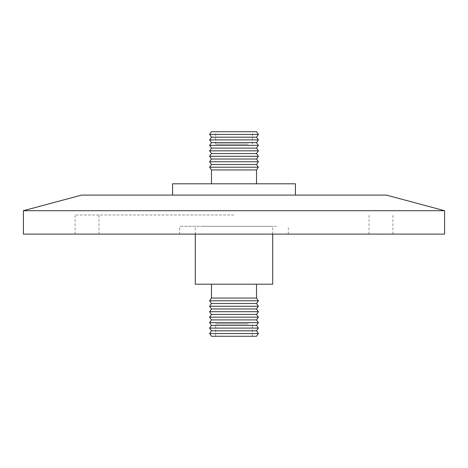 <?xml version="1.0" encoding="UTF-8"?>
<svg xmlns="http://www.w3.org/2000/svg" width="468" height="468" viewBox="0 0 468 468"><rect width="100%" height="100%" fill="white"/><g stroke="black" fill="none" stroke-linecap="round" stroke-linejoin="round"><path stroke-width="0.35" stroke-dasharray="2.34 1.75" d="M256.522 131.724L211.477 131.724M258.377 134.451L209.623 134.451M248.385 131.724L215.678 131.724L248.385 131.724M248.385 144.132L215.678 144.132L248.385 144.132M282.222 195.097L172.575 195.097L282.222 195.097M295.425 183.789L172.575 183.789M216.321 183.789L256.522 183.789L216.321 183.789M256.522 169.942L211.477 169.942M258.377 167.211L209.623 167.211M256.522 164.484L211.477 164.484M258.377 161.752L209.623 161.752M256.522 159.021L211.477 159.021M258.377 156.294L209.623 156.294M256.522 153.562L211.477 153.562M258.377 150.831L209.623 150.831M256.522 148.104L211.477 148.104M258.377 145.373L209.623 145.373M256.522 142.641L211.477 142.641M258.377 139.914L209.623 139.914M256.522 137.183L211.477 137.183M276.635 226.296L179.694 226.296L276.635 226.296M276.635 234.099L179.694 234.099L276.635 234.099M272.709 284.211L195.291 284.211M203.615 226.296L272.709 226.296L203.615 226.296M256.522 298.058L211.477 298.058M216.321 284.211L256.522 284.211L216.321 284.211M258.377 300.789L209.623 300.789M256.522 303.516L211.477 303.516M258.377 306.248L209.623 306.248M256.522 308.979L211.477 308.979M258.377 311.706L209.623 311.706M256.522 314.438L211.477 314.438M258.377 317.169L209.623 317.169M256.522 319.896L211.477 319.896M258.377 322.627L209.623 322.627M256.522 325.359L211.477 325.359M258.377 328.086L209.623 328.086M256.522 330.817L211.477 330.817M258.377 333.549L209.623 333.549M256.522 336.276L211.477 336.276M248.385 323.868L215.678 323.868L248.385 323.868M248.385 336.276L215.678 336.276L248.385 336.276M234 214.987L75.073 214.987L234 214.987M444.6 234.099L23.4 234.099M386.381 195.097L81.619 195.097M444.6 210.699L23.4 210.699M234 234.099L392.927 234.099L234 234.099M252.322 144.132L252.322 131.724M288.306 234.099L288.306 226.296M195.291 234.099L195.291 226.296M252.322 336.276L252.322 323.868M75.073 234.099L75.073 214.987M369.036 234.099L369.036 214.987M98.964 234.099L98.964 214.987M392.927 234.099L392.927 214.987M215.678 336.276L215.678 323.868M272.709 234.099L272.709 226.296M179.694 234.099L179.694 226.296M215.678 144.132L215.678 131.724"/><path stroke-width="0.7" d="M211.477 131.724L256.522 131.724L258.377 134.451L209.623 134.451L211.477 131.724M172.575 195.097L172.575 183.789L295.425 183.789L295.425 195.097M211.477 169.942L256.522 169.942L258.377 167.211L209.623 167.211L211.477 169.942L211.477 183.789M211.477 164.484L256.522 164.484L258.377 161.752L209.623 161.752L211.477 164.484L209.623 167.211M211.477 159.021L256.522 159.021L258.377 156.294L209.623 156.294L211.477 159.021L209.623 161.752M211.477 153.562L256.522 153.562L258.377 150.831L209.623 150.831L211.477 153.562L209.623 156.294M211.477 148.104L256.522 148.104L258.377 145.373L209.623 145.373L211.477 148.104L209.623 150.831M211.477 142.641L256.522 142.641L258.377 139.914L209.623 139.914L211.477 142.641L209.623 145.373M209.623 139.914L211.477 137.183L256.522 137.183L258.377 134.451M195.291 234.099L195.291 284.211L272.709 284.211L272.709 234.099M211.477 298.058L256.522 298.058L258.377 300.789L209.623 300.789L211.477 298.058L211.477 284.211M211.477 303.516L256.522 303.516L258.377 306.248L209.623 306.248L211.477 303.516L209.623 300.789M211.477 308.979L256.522 308.979L258.377 311.706L209.623 311.706L211.477 308.979L209.623 306.248M211.477 314.438L256.522 314.438L258.377 317.169L209.623 317.169L211.477 314.438L209.623 311.706M211.477 319.896L256.522 319.896L258.377 322.627L209.623 322.627L211.477 319.896L209.623 317.169M211.477 325.359L256.522 325.359L258.377 328.086L209.623 328.086L211.477 325.359L209.623 322.627M211.477 330.817L256.522 330.817L258.377 333.549L209.623 333.549L211.477 330.817L209.623 328.086M209.623 333.549L211.477 336.276L256.522 336.276L258.377 333.549M23.4 210.699L81.619 195.097L386.381 195.097L444.6 210.699L23.4 210.699L23.4 234.099L444.6 234.099L444.6 210.699M211.477 137.183L209.623 134.451M256.522 330.817L258.377 328.086M256.522 325.359L258.377 322.627M256.522 319.896L258.377 317.169M256.522 314.438L258.377 311.706M256.522 308.979L258.377 306.248M256.522 303.516L258.377 300.789M256.522 298.058L256.522 284.211M256.522 137.183L258.377 139.914M256.522 142.641L258.377 145.373M256.522 148.104L258.377 150.831M256.522 153.562L258.377 156.294M256.522 159.021L258.377 161.752M256.522 164.484L258.377 167.211M256.522 183.789L256.522 169.942"/></g></svg>
